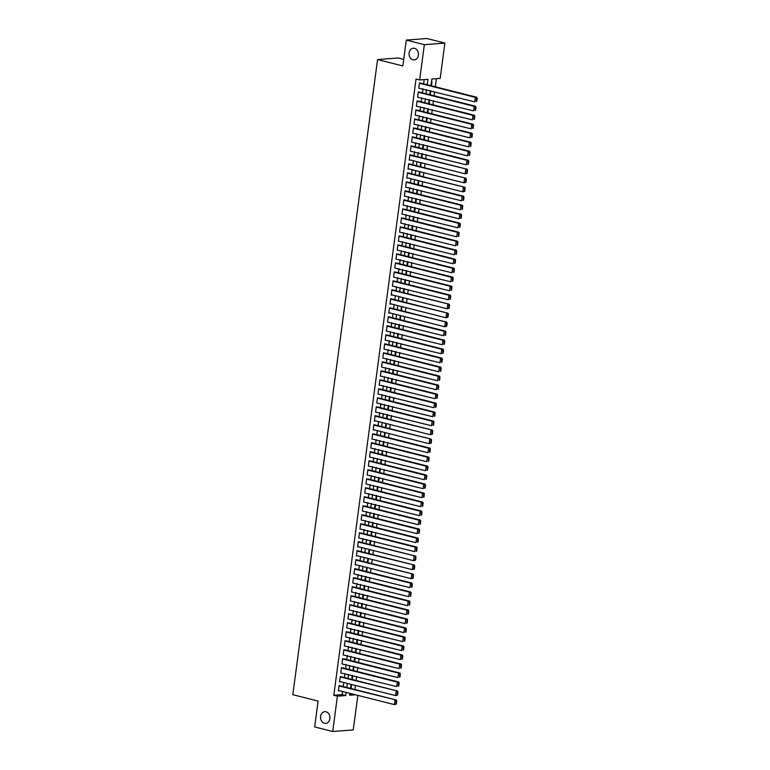 <?xml version="1.0" encoding="UTF-8"?>
<svg xmlns="http://www.w3.org/2000/svg" width="770" height="770" viewBox="0 0 770 770"><rect width="100%" height="100%" fill="white"/><g stroke="black" fill="none" stroke-linecap="round" stroke-linejoin="round"><path stroke-width="1.16" d="M326.008 711.769A5.881 4.678 85.6 0 1 329.926 717.929A5.881 4.678 85.6 0 1 325.691 723.386A5.881 4.678 85.6 0 1 324.468 723.28A5.881 4.678 85.6 0 1 320.551 717.12A5.881 4.678 85.6 0 1 324.786 711.663A5.881 4.678 85.6 0 1 326.008 711.769M414.53 48.308A5.881 4.678 85.6 0 1 418.447 54.477A5.881 4.678 85.6 0 1 414.212 59.935A5.881 4.678 85.6 0 1 412.99 59.829A5.881 4.678 85.6 0 1 409.082 53.659A5.881 4.678 85.6 0 1 413.307 48.202A5.881 4.678 85.6 0 1 414.53 48.308M403.721 59.396L398.1 57.971L377.56 59.569L292.812 694.684L318.097 701.075L314.651 726.938L332.707 731.5L337.414 696.196L345.749 695.541L346.163 692.423M377.56 59.569L402.845 65.96L406.291 40.088L426.83 38.5L444.896 43.062L440.18 78.376L431.855 79.021L430.959 85.691M354.903 689.525L355.442 685.464M356.106 680.526L356.645 676.474M357.309 671.527L357.848 667.475M358.502 662.537L359.041 658.485M359.706 653.538L360.244 649.485M360.909 644.548L361.448 640.486M362.102 635.548L362.651 631.496M363.305 626.549L363.844 622.497M364.508 617.559L365.047 613.497M365.712 608.56L366.25 604.508M366.905 599.56L367.444 595.508M368.108 590.571L368.647 586.509M369.311 581.571L369.85 577.519M370.505 572.572L371.053 568.52M371.708 563.582L372.247 559.521M372.911 554.583L373.45 550.531M374.105 545.584L374.653 541.531M375.308 536.594L375.847 532.532M376.511 527.594L377.05 523.542M377.714 518.595L378.253 514.543M378.907 509.605L379.456 505.553M380.111 500.606L380.65 496.554M381.314 491.606L381.853 487.554M382.507 482.617L383.056 478.565M383.71 473.617L384.249 469.565M384.913 464.628L385.452 460.566M386.117 455.628L386.656 451.576M387.31 446.629L387.849 442.577M388.513 437.639L389.052 433.577M389.716 428.64L390.255 424.588M390.91 419.64L391.458 415.588M392.113 410.651L392.652 406.589M393.316 401.651L393.855 397.599M394.519 392.652L395.058 388.6M395.713 383.662L396.252 379.6M396.916 374.663L397.455 370.611M398.119 365.663L398.658 361.611M399.312 356.674L399.861 352.622M400.516 347.674L401.055 343.622M401.719 338.675L402.258 334.623M402.912 329.685L403.461 325.633M404.115 320.686L404.654 316.634M405.318 311.696L405.857 307.634M406.522 302.697L407.061 298.644M407.715 293.697L408.264 289.645M408.918 284.708L409.457 280.646M410.121 275.708L410.66 271.656M411.315 266.709L411.863 262.657M412.518 257.719L413.057 253.657M413.721 248.72L414.26 244.667M414.924 239.72L415.463 235.668M416.118 230.731L416.657 226.669M417.321 221.731L417.86 217.679M418.524 212.732L419.063 208.68M419.717 203.742L420.266 199.69M420.921 194.743L421.459 190.691M422.124 185.743L422.663 181.691M423.327 176.754L423.866 172.701M424.52 167.754L425.059 163.702M425.723 158.764L426.262 154.703M426.927 149.765L427.466 145.713M428.12 140.766L428.669 136.713M429.323 131.776L429.862 127.714M430.526 122.776L431.065 118.724M431.72 113.777L432.268 109.725M432.923 104.787L433.462 100.726M434.126 95.788L434.665 91.736M435.329 86.789L436.407 78.665M357.858 695.377L353.247 729.912L332.707 731.5M339.031 685.974L396.329 699.997L339.089 685.531L338.367 690.921L339.762 690.806L338.434 690.478M340.234 676.974L397.532 690.998L340.292 676.532L339.57 681.922L340.956 681.806M341.495 667.532L340.773 672.922L396.743 686.609L397.339 682.104L398.735 681.999L342.823 667.869M342.689 658.533L341.976 663.933L397.946 677.61L398.542 673.115L399.928 673.009L344.017 658.87M343.892 649.534L343.17 654.933L399.139 668.61L399.745 664.115L401.132 664.01L345.22 649.88M345.095 640.544L344.373 645.934L400.342 659.621L400.939 655.116L402.335 655.01L346.423 640.881M346.298 631.544L345.576 636.944L401.545 650.621L402.142 646.126L403.528 646.02L347.626 631.891M347.491 622.545L346.769 627.945L402.749 641.622L403.345 637.127L404.731 637.021L348.82 622.891M348.695 613.555L347.973 618.945L403.942 632.632L404.548 628.128L405.934 628.022L350.023 613.892M349.898 604.556L349.176 609.956L405.145 623.633L405.742 619.138L407.137 619.032L351.226 604.902M351.091 595.557L350.379 600.956L406.348 614.643L406.945 610.138L408.331 610.032L352.419 595.903M352.294 586.567L351.572 591.966L407.542 605.644L408.148 601.149L409.534 601.033L353.623 586.904M354.826 577.914L353.497 577.567L352.775 582.967L408.745 596.644L409.342 592.149L410.737 592.043L353.497 577.577M356.019 568.915L354.691 568.568L353.979 573.968L409.948 587.654L410.545 583.15L411.931 583.044L354.691 568.578M355.836 560.031L413.134 574.045L355.894 559.578L355.172 564.978L356.568 564.862L355.24 564.535M357.039 551.031L414.337 565.055L357.097 550.588L356.375 555.979L357.761 555.863M358.233 542.032L415.531 556.056L358.3 541.589L357.578 546.979L358.964 546.864M359.494 532.59L358.781 537.989L414.751 551.666L415.348 547.172L416.734 547.056L360.822 532.927M360.697 523.59L359.975 528.99L415.944 542.667L416.551 538.172L417.937 538.066L362.025 523.937M361.9 514.601L361.178 519.991L417.147 533.677L417.744 529.173L419.14 529.067L363.228 514.938M363.094 505.601L362.381 511.001L418.351 524.678L418.947 520.183L420.333 520.077L364.422 505.938M364.297 496.602L363.575 502.001L419.544 515.679L420.15 511.184L421.536 511.078L365.625 496.948M365.5 487.612L364.778 493.002L420.747 506.689L421.354 502.184L422.74 502.079L366.828 487.949M366.703 478.613L365.981 484.012L421.95 497.69L422.547 493.195L423.933 493.089L368.031 478.959M367.896 469.613L367.175 475.013L423.154 488.69L423.75 484.195L425.136 484.089L369.225 469.96M369.1 460.624L368.378 466.014L424.347 479.7L424.953 475.196L426.339 475.09L370.428 460.961M371.631 451.971L370.303 451.624L369.581 457.024L425.55 470.701L426.147 466.206L427.543 466.1L370.303 451.634M372.824 442.971L371.496 442.625L370.784 448.025L426.753 461.711L427.35 457.207L428.736 457.101L371.496 442.635M372.699 433.635L371.977 439.035L427.947 452.712L428.553 448.217L429.939 448.101L374.028 433.972M373.845 425.088L431.142 439.112L373.902 424.645L373.181 430.035L374.567 429.92M375.038 416.089L432.336 430.112L375.096 415.646L374.384 421.036L375.77 420.921M376.299 406.647L375.577 412.046L431.556 425.723L432.153 421.228L433.539 421.113L377.627 406.983M377.502 397.647L376.78 403.047L432.75 416.724L433.356 412.229L434.742 412.123L378.83 397.994M378.705 388.648L377.983 394.048L433.953 407.734L434.55 403.23L435.945 403.124L380.034 388.994M379.899 379.658L379.186 385.058L435.156 398.735L435.753 394.24L437.139 394.125L381.227 379.995M381.102 370.659L380.38 376.058L436.349 389.736L436.956 385.241L438.342 385.135L382.43 371.005M382.305 361.669L381.583 367.059L437.553 380.746L438.149 376.241L439.545 376.135L383.633 362.006M383.508 352.67L382.786 358.069L438.756 371.746L439.352 367.252L440.738 367.146L384.827 353.007M384.702 343.67L383.98 349.07L439.949 362.747L440.556 358.252L441.942 358.146L386.03 344.017M385.905 334.681L385.183 340.07L441.152 353.757L441.759 349.253L443.145 349.147L387.233 335.017M388.436 326.028L387.108 325.681L386.386 331.081L442.355 344.758L442.952 340.263L444.338 340.157L387.108 325.691M389.63 317.028L388.301 316.682L387.589 322.081L443.558 335.758L444.155 331.264L445.541 331.158L388.301 316.691M389.447 308.135L446.744 322.158L389.505 307.692L388.783 313.082L390.178 312.976M390.65 299.145L447.947 313.169L390.708 298.702L389.986 304.092L391.372 303.977M391.843 290.146L449.141 304.169L391.901 289.703L391.189 295.093L392.575 294.977M393.104 280.704L392.382 286.094L448.352 299.78L448.958 295.285L450.344 295.17L394.433 281.04M394.307 271.704L393.586 277.104L449.555 290.781L450.161 286.286L451.547 286.18L395.636 272.051M395.511 262.705L394.789 268.104L450.758 281.791L451.355 277.287L452.741 277.181L396.839 263.051M396.704 253.715L395.982 259.115L451.961 272.792L452.558 268.297L453.944 268.181L398.032 254.052M397.907 244.716L397.185 250.115L453.155 263.792L453.761 259.297L455.147 259.192L399.235 245.062M399.11 235.716L398.388 241.116L454.358 254.803L454.954 250.298L456.35 250.192L400.439 236.063M400.304 226.727L399.592 232.126L455.561 245.803L456.158 241.308L457.544 241.193L401.632 227.063M401.507 217.727L400.785 223.127L456.754 236.804L457.361 232.309L458.747 232.203L402.835 218.074M402.71 208.737L401.988 214.127L457.958 227.814L458.554 223.31L459.95 223.204L404.038 209.074M405.241 200.075L403.913 199.738L403.191 205.138L459.161 218.815L459.757 214.32L461.143 214.214L403.904 199.748M406.435 191.085L405.107 190.739L404.385 196.138L460.364 209.815L460.961 205.321L462.347 205.215L405.107 190.748M406.31 181.749L405.588 187.139L461.557 200.826L462.164 196.321L463.55 196.215L407.638 182.086M407.445 173.202L464.753 187.226L407.513 172.759L406.791 178.149L408.177 178.034M408.649 164.202L465.946 178.226L408.706 163.76L407.994 169.15L409.38 169.034M409.852 155.203L467.149 169.227L409.909 154.76L409.188 160.15L410.583 160.044M411.113 145.761L410.391 151.161L466.36 164.838L466.957 160.343L468.353 160.237L412.441 146.108M413.634 137.108L412.316 136.762L411.594 142.161L467.563 155.838L468.16 151.344L469.546 151.238L412.306 136.771M413.509 127.772L412.787 133.162L468.766 146.849L469.363 142.354L470.749 142.238L414.838 128.109M414.712 118.773L413.99 124.172L469.96 137.849L470.566 133.354L471.952 133.249L416.041 119.119M415.916 109.773L415.194 115.173L471.163 128.859L471.76 124.355L473.146 124.249L417.244 110.12M417.109 100.783L416.397 106.183L472.366 119.86L472.963 115.365L474.349 115.25L418.437 101.12M418.312 91.784L417.59 97.184L473.56 110.861L474.166 106.366L475.552 106.26L419.64 92.13M431.469 85.817L432.008 81.822L431.479 81.861M430.276 94.816L430.805 90.812L430.276 90.86M429.073 103.806L429.602 99.811L429.073 99.85M427.87 112.805L428.409 108.811L427.87 108.849M426.667 121.804L427.206 117.8L426.676 117.849M425.473 130.794L426.003 126.8L425.473 126.838M424.27 139.794L424.799 135.799L424.27 135.838M423.067 148.793L423.606 144.789L423.077 144.837M421.873 157.783L422.403 153.788L421.873 153.827M420.67 166.782L421.2 162.788L420.67 162.826M419.467 175.781L420.006 171.777L419.467 171.826M418.264 184.771L418.803 180.777L418.274 180.815M417.07 193.77L417.6 189.776L417.07 189.815M415.867 202.77L416.397 198.766L415.867 198.814M414.664 211.76L415.203 207.765L414.674 207.804M413.471 220.759L414 216.765L413.471 216.803M412.268 229.758L412.797 225.754L412.268 225.793M411.065 238.748L411.603 234.754L411.074 234.792M409.861 247.747L410.4 243.753L409.871 243.792M408.668 256.737L409.197 252.743L408.668 252.781M407.465 265.737L407.994 261.742L407.465 261.781M406.262 274.736L406.801 270.732L406.271 270.78M405.068 283.726L405.597 279.731L405.068 279.77M403.865 292.725L404.394 288.731L403.865 288.769M402.662 301.725L403.201 297.721L402.672 297.769M401.468 310.714L401.998 306.72L401.468 306.758M400.265 319.714L400.795 315.719L400.265 315.758M399.062 328.713L399.601 324.709L399.062 324.757M397.859 337.703L398.398 333.708L397.869 333.747M396.666 346.702L397.195 342.708L396.666 342.746M395.462 355.702L395.992 351.697L395.462 351.746M394.259 364.691L394.798 360.697L394.269 360.735M393.066 373.691L393.595 369.696L393.066 369.735M391.863 382.69L392.392 378.686L391.863 378.734M390.659 391.68L391.199 387.685L390.659 387.724M389.456 400.679L389.995 396.685L389.466 396.723M388.263 409.669L388.792 405.675L388.263 405.713M387.06 418.668L387.589 414.674L387.06 414.712M385.857 427.668L386.396 423.664L385.866 423.712M384.663 436.657L385.192 432.663L384.663 432.702M383.46 445.657L383.989 441.662L383.46 441.701M382.257 454.656L382.796 450.652L382.267 450.7M381.054 463.646L381.593 459.651L381.063 459.69M379.86 472.645L380.39 468.651L379.86 468.689M378.657 481.645L379.186 477.641L378.657 477.689M377.454 490.634L377.993 486.64L377.464 486.678M376.261 499.634L376.79 495.639L376.261 495.678M375.057 508.633L375.587 504.629L375.057 504.677M373.854 517.623L374.393 513.629L373.864 513.667M372.661 526.622L373.19 522.628L372.661 522.666M371.458 535.622L371.987 531.618L371.458 531.666M370.255 544.611L370.793 540.617L370.255 540.656M369.051 553.611L369.59 549.616L369.061 549.655M367.858 562.601L368.387 558.606L367.858 558.645M366.655 571.6L367.184 567.606L366.655 567.644M365.452 580.599L365.991 576.595L365.461 576.643M364.258 589.589L364.788 585.595L364.258 585.633M363.055 598.588L363.584 594.594L363.055 594.632M361.852 607.588L362.391 603.584L361.852 603.632M360.649 616.577L361.188 612.583L360.658 612.622M359.455 625.577L359.985 621.582L359.455 621.621M358.252 634.576L358.781 630.572L358.252 630.62M357.049 643.566L357.588 639.572L357.059 639.61M355.856 652.565L356.385 648.571L355.856 648.61M354.652 661.565L355.182 657.561L354.652 657.609M353.449 670.554L353.988 666.56L353.449 666.599M352.246 679.554L352.785 675.559L352.256 675.598M349.792 694.04L351.909 693.876M351.053 684.597L351.582 684.549L351.053 688.553M427.244 84.748L427.966 79.32L419.64 79.965L416.031 79.05L333.805 695.281L342.13 694.636L342.554 691.508M343.208 686.571L343.747 682.509M344.411 677.571L344.95 673.519M345.615 668.572L346.154 664.52M346.808 659.582L347.357 655.53M348.011 650.583L348.55 646.531M349.214 641.583L349.753 637.531M350.408 632.594L350.956 628.541M351.611 623.594L352.15 619.542M352.814 614.604L353.353 610.543M354.017 605.605L354.556 601.553M355.211 596.606L355.75 592.553M356.414 587.616L356.953 583.554M357.617 578.616L358.156 574.564M358.81 569.617L359.359 565.565M360.014 560.627L360.553 556.566M361.217 551.628L361.756 547.576M362.42 542.629L362.959 538.577M363.613 533.639L364.152 529.577M364.816 524.639L365.355 520.587M366.019 515.64L366.558 511.588M367.213 506.65L367.762 502.589M368.416 497.651L368.955 493.599M369.619 488.652L370.158 484.6M370.813 479.662L371.361 475.61M372.016 470.663L372.555 466.61M373.219 461.663L373.758 457.611M374.422 452.673L374.961 448.621M375.616 443.674L376.164 439.622M376.819 434.684L377.358 430.623M378.022 425.685L378.561 421.633M379.215 416.686L379.764 412.633M380.418 407.696L380.958 403.634M381.622 398.696L382.161 394.644M382.825 389.697L383.364 385.645M384.018 380.707L384.557 376.646M385.221 371.708L385.76 367.656M386.425 362.708L386.964 358.656M387.618 353.719L388.167 349.657M388.821 344.719L389.36 340.667M390.024 335.72L390.563 331.668M391.227 326.73L391.766 322.678M392.421 317.731L392.96 313.679M393.624 308.731L394.163 304.679M394.827 299.742L395.366 295.69M396.021 290.742L396.569 286.69M397.224 281.753L397.763 277.691M398.427 272.753L398.966 268.701M399.62 263.754L400.169 259.702M400.824 254.764L401.363 250.702M402.027 245.765L402.566 241.713M403.23 236.765L403.769 232.713M404.423 227.776L404.972 223.714M405.626 218.776L406.165 214.724M406.829 209.777L407.369 205.725M408.023 200.787L408.572 196.725M409.226 191.788L409.765 187.736M410.429 182.788L410.968 178.736M411.632 173.799L412.171 169.747M412.826 164.799L413.365 160.747M414.029 155.8L414.568 151.748M415.232 146.81L415.771 142.758M416.426 137.811L416.974 133.759M417.629 128.821L418.168 124.759M418.832 119.822L419.371 115.77M420.035 110.822L420.574 106.77M421.228 101.832L421.767 97.771M422.432 92.833L422.971 88.781M423.635 83.834L424.193 79.608M419.515 82.785L418.793 88.184L474.763 101.871L475.36 97.367L476.755 97.261L420.844 83.131M409.909 154.76L411.238 155.097M408.706 163.75L410.035 164.097M407.513 172.749L408.841 173.086M391.901 289.693L393.229 290.04M390.708 298.693L392.036 299.039M389.505 307.692L390.833 308.029M375.106 415.636L376.434 415.983M373.902 424.636L375.231 424.982M358.3 541.589L359.628 541.926M357.097 550.579L358.425 550.925M355.894 559.578L357.222 559.915M340.292 676.522L341.62 676.869M339.089 685.521L340.417 685.858M406.291 40.088L424.347 44.66L444.896 43.062M333.805 695.281L337.414 696.196M419.64 79.965L424.347 44.66M346.818 687.485L347.366 683.423M348.021 678.486L348.56 674.433M349.224 669.486L349.763 665.434M350.427 660.496L350.966 656.435M351.62 651.497L352.159 647.445M352.824 642.498L353.363 638.446M354.027 633.508L354.566 629.446M355.22 624.509L355.769 620.456M356.423 615.509L356.962 611.457M357.627 606.519L358.166 602.458M358.83 597.52L359.369 593.468M360.023 588.521L360.562 584.469M361.226 579.531L361.765 575.479M362.429 570.532L362.968 566.479M363.623 561.532L364.172 557.48M364.826 552.542L365.365 548.49M366.029 543.543L366.568 539.491M367.223 534.553L367.771 530.491M368.426 525.554L368.965 521.502M369.629 516.554L370.168 512.502M370.832 507.565L371.371 503.503M372.025 498.565L372.574 494.513M373.229 489.566L373.768 485.514M374.432 480.576L374.971 476.514M375.625 471.577L376.174 467.525M376.828 462.578L377.367 458.525M378.031 453.588L378.57 449.526M379.235 444.588L379.774 440.536M380.428 435.589L380.967 431.537M381.631 426.599L382.17 422.538M382.834 417.6L383.373 413.548M384.028 408.601L384.577 404.548M385.231 399.611L385.77 395.559M386.434 390.611L386.973 386.559M387.637 381.622L388.176 377.56M388.831 372.622L389.37 368.57M390.034 363.623L390.573 359.571M391.237 354.633L391.776 350.571M392.431 345.634L392.979 341.582M393.634 336.634L394.173 332.582M394.837 327.645L395.376 323.583M396.03 318.645L396.579 314.593M397.233 309.646L397.772 305.594M398.436 300.656L398.976 296.594M399.64 291.657L400.179 287.605M400.833 282.657L401.382 278.605M402.036 273.668L402.575 269.606M403.239 264.668L403.778 260.616M404.433 255.669L404.981 251.617M405.636 246.679L406.175 242.627M406.839 237.68L407.378 233.628M408.042 228.68L408.581 224.628M409.236 219.691L409.775 215.638M410.439 210.691L410.978 206.639M411.642 201.702L412.181 197.64M412.836 192.702L413.384 188.65M414.039 183.703L414.578 179.651M415.242 174.713L415.781 170.651M416.445 165.714L416.984 161.662M417.638 156.714L418.177 152.662M418.842 147.725L419.381 143.663M420.045 138.725L420.584 134.673M421.238 129.726L421.787 125.674M422.441 120.736L422.98 116.674M423.644 111.737L424.183 107.684M424.847 102.737L425.387 98.685M426.041 93.748L426.58 89.695M349.888 693.366L349.628 695.243L355.519 694.79M430.305 90.629L429.766 94.681M429.102 99.628L428.563 103.68M427.908 108.628L427.36 112.68M426.705 117.618L426.166 121.67M425.502 126.617L424.963 130.669M424.299 135.607L423.76 139.668M423.105 144.606L422.566 148.658M421.902 153.605L421.363 157.658M420.699 162.595L420.16 166.657M419.506 171.595L418.957 175.647M418.303 180.594L417.764 184.646M417.099 189.584L416.56 193.645M415.896 198.583L415.357 202.635M414.703 207.582L414.164 211.635M413.5 216.572L412.961 220.634M412.297 225.572L411.757 229.624M411.103 234.571L410.554 238.623M409.9 243.561L409.361 247.613M408.697 252.56L408.158 256.612M407.503 261.559L406.955 265.611M406.3 270.549L405.761 274.601M405.097 279.548L404.558 283.601M403.894 288.538L403.355 292.6M402.7 297.538L402.152 301.59M401.497 306.537L400.958 310.589M400.294 315.527L399.755 319.589M399.101 324.526L398.552 328.578M397.897 333.525L397.358 337.578M396.694 342.515L396.155 346.577M395.491 351.515L394.952 355.567M394.298 360.514L393.759 364.566M393.095 369.504L392.556 373.565M391.892 378.503L391.353 382.555M390.698 387.503L390.149 391.555M389.495 396.492L388.956 400.544M388.292 405.492L387.753 409.544M387.089 414.491L386.55 418.543M385.895 423.481L385.356 427.533M384.692 432.48L384.153 436.532M383.489 441.47L382.95 445.532M382.295 450.469L381.747 454.521M381.092 459.469L380.553 463.521M379.889 468.458L379.35 472.52M378.696 477.458L378.147 481.51M377.493 486.457L376.954 490.509M376.289 495.447L375.75 499.509M375.086 504.446L374.547 508.498M373.893 513.446L373.344 517.498M372.69 522.435L372.151 526.497M371.486 531.435L370.947 535.487M370.293 540.434L369.744 544.486M369.09 549.424L368.551 553.486M367.887 558.423L367.348 562.475M366.684 567.423L366.145 571.475M365.49 576.412L364.951 580.465M364.287 585.412L363.748 589.464M363.084 594.411L362.545 598.463M361.89 603.401L361.342 607.453M360.687 612.4L360.148 616.452M359.484 621.39L358.945 625.452M358.281 630.389L357.742 634.442M357.088 639.389L356.548 643.441M355.884 648.379L355.345 652.44M354.681 657.378L354.142 661.43M353.488 666.377L352.939 670.429M352.285 675.367L351.746 679.429M351.082 684.366L350.543 688.418M342.13 694.636L345.749 695.541M467.159 173.327L467.583 170.17L467.024 170.218L466.61 173.365L467.159 173.327L465.157 173.837L410.574 160.044M408.052 168.707L409.38 169.044M406.849 177.706L408.177 178.043M391.247 294.65L392.575 294.987M390.043 303.65L391.372 303.986M446.754 326.259L447.178 323.102L446.619 323.15L446.205 326.297L446.754 326.259L444.752 326.769L390.169 312.976M374.441 420.593L375.77 420.93M373.238 429.593L374.567 429.93M415.55 560.146L415.964 556.999L415.415 557.047L414.992 560.194L415.55 560.146L413.548 560.666L358.964 546.873M356.433 555.536L357.761 555.873M339.628 681.479L340.956 681.816M419.458 83.237L475.36 97.367L476.63 98.252L476.207 101.399L476.765 101.351L477.188 98.204L476.63 98.252M476.765 101.351L476.207 101.399M476.755 97.261L477.188 98.204M418.254 92.236L474.166 106.366L475.427 107.242L475.013 110.389L475.562 110.351L475.985 107.203L475.427 107.242M475.562 110.351L475.013 110.389M475.552 106.26L475.985 107.203M417.051 101.226L472.963 115.365L474.224 116.241L473.81 119.389L474.358 119.35L474.782 116.193L474.224 116.241M474.358 119.35L473.81 119.389M474.349 115.25L474.782 116.193M415.848 110.225L471.76 124.355L473.03 125.241L472.607 128.388L473.165 128.34L473.579 125.192L473.03 125.241M473.165 128.34L472.607 128.388M473.146 124.249L473.579 125.192M414.655 119.225L470.566 133.354L471.827 134.23L471.404 137.378L471.962 137.339L472.385 134.192L471.827 134.23M471.962 137.339L471.404 137.378M471.952 133.249L472.385 134.192M413.452 128.215L469.363 142.354L470.624 143.23L470.21 146.377L470.759 146.338L471.182 143.181L470.624 143.23M470.759 146.338L470.21 146.377M470.749 142.238L471.182 143.181M412.248 137.214L468.16 151.344L469.431 152.229L469.007 155.376L469.565 155.328L469.979 152.181L469.431 152.229M469.565 155.328L469.007 155.376M469.546 151.238L469.979 152.181M411.055 146.213L466.957 160.343L468.227 161.219L467.804 164.366L468.362 164.328L468.786 161.18L468.227 161.219M468.362 164.328L467.804 164.366M468.353 160.237L468.786 161.18M466.61 173.365L465.157 173.837L465.763 169.333L467.024 170.218M467.149 169.227L467.583 170.17M465.966 182.317L463.964 182.827L464.56 178.332L465.831 179.208L465.407 182.365L465.966 182.317L466.379 179.169L465.831 179.208M408.052 168.697L463.964 182.827L465.407 182.365M465.946 178.226L466.379 179.169M464.762 191.316L462.76 191.826L463.357 187.331L464.628 188.207L464.204 191.355L464.762 191.316L465.176 188.169L464.628 188.207M406.849 177.697L462.76 191.826L464.204 191.355M464.753 187.226L465.176 188.169M406.252 182.192L462.164 196.321L463.425 197.207L463.001 200.354L463.559 200.306L463.983 197.159L463.425 197.207M463.559 200.306L463.001 200.354M463.55 196.215L463.983 197.159M405.049 191.191L460.961 205.321L462.221 206.196L461.808 209.353L462.356 209.305L462.78 206.158L462.221 206.196M462.356 209.305L461.808 209.353M462.347 205.215L462.78 206.158M403.846 200.19L459.757 214.32L461.028 215.196L460.604 218.343L461.163 218.305L461.577 215.157L461.028 215.196M461.163 218.305L460.604 218.343M461.143 214.214L461.577 215.157M402.652 209.18L458.554 223.31L459.825 224.195L459.401 227.343L459.959 227.294L460.383 224.147L459.825 224.195M459.959 227.294L459.401 227.343M459.95 223.204L460.383 224.147M401.449 218.18L457.361 232.309L458.622 233.185L458.208 236.342L458.756 236.294L459.18 233.146L458.622 233.185M458.756 236.294L458.208 236.342M458.747 232.203L459.18 233.146M400.246 227.179L456.158 241.308L457.428 242.184L457.005 245.332L457.563 245.293L457.977 242.146L457.428 242.184M457.563 245.293L457.005 245.332M457.544 241.193L457.977 242.146M399.043 236.169L454.954 250.298L456.225 251.184L455.802 254.331L456.36 254.283L456.783 251.136L456.225 251.184M456.36 254.283L455.802 254.331M456.35 250.192L456.783 251.136M397.849 245.168L453.761 259.297L455.022 260.173L454.598 263.321L455.157 263.282L455.58 260.135L455.022 260.173M455.157 263.282L454.598 263.321M455.147 259.192L455.58 260.135M396.646 254.158L452.558 268.297L453.819 269.173L453.405 272.32L453.954 272.282L454.377 269.134L453.819 269.173M453.954 272.282L453.405 272.32M453.944 268.181L454.377 269.134M395.443 263.157L451.355 277.287L452.625 278.172L452.202 281.32L452.76 281.271L453.174 278.124L452.625 278.172M452.76 281.271L452.202 281.32M452.741 277.181L453.174 278.124M394.25 272.156L450.161 286.286L451.422 287.162L450.999 290.309L451.557 290.271L451.98 287.123L451.422 287.162M451.557 290.271L450.999 290.309M451.547 286.18L451.98 287.123M393.047 281.146L448.958 295.285L450.219 296.161L449.805 299.309L450.354 299.27L450.777 296.113L450.219 296.161M450.354 299.27L449.805 299.309M450.344 295.17L450.777 296.113M449.16 308.26L447.158 308.77L447.755 304.275L449.025 305.161L448.602 308.308L449.16 308.26L449.574 305.113L449.025 305.161M391.247 294.641L447.158 308.77L448.602 308.308M449.141 304.169L449.574 305.113M447.957 317.259L445.955 317.769L446.552 313.275L447.822 314.15L447.399 317.298L447.957 317.259L448.381 314.112L447.822 314.15M390.043 303.64L445.955 317.769L447.399 317.298M447.947 313.169L448.381 314.112M446.205 326.297L444.752 326.769L445.358 322.264L446.619 323.15M446.744 322.158L447.178 323.102M388.244 317.134L444.155 331.264L445.416 332.149L445.002 335.297L445.551 335.248L445.974 332.101L445.416 332.149M445.551 335.248L445.002 335.297M445.541 331.158L445.974 332.101M387.041 326.133L442.952 340.263L444.223 341.139L443.799 344.286L444.357 344.248L444.771 341.1L444.223 341.139M444.357 344.248L443.799 344.286M444.338 340.157L444.771 341.1M385.847 335.123L441.759 349.253L443.019 350.138L442.596 353.286L443.154 353.238L443.578 350.09L443.019 350.138M443.154 353.238L442.596 353.286M443.145 349.147L443.578 350.09M384.644 344.123L440.556 358.252L441.816 359.128L441.403 362.285L441.951 362.237L442.375 359.089L441.816 359.128M441.951 362.237L441.403 362.285M441.942 358.146L442.375 359.089M383.441 353.122L439.352 367.252L440.623 368.127L440.199 371.275L440.758 371.236L441.172 368.089L440.623 368.127M440.758 371.236L440.199 371.275M440.738 367.146L441.172 368.089M382.247 362.112L438.149 376.241L439.42 377.127L438.996 380.274L439.555 380.226L439.978 377.079L439.42 377.127M439.555 380.226L438.996 380.274M439.545 376.135L439.978 377.079M381.044 371.111L436.956 385.241L438.217 386.117L437.803 389.274L438.351 389.225L438.775 386.078L438.217 386.117M438.351 389.225L437.803 389.274M438.342 385.135L438.775 386.078M379.841 380.111L435.753 394.24L437.014 395.116L436.6 398.263L437.158 398.225L437.572 395.077L437.014 395.116M437.158 398.225L436.6 398.263M437.139 394.125L437.572 395.077M378.638 389.1L434.55 403.23L435.82 404.115L435.397 407.263L435.955 407.214L436.369 404.067L435.82 404.115M435.955 407.214L435.397 407.263M435.945 403.124L436.369 404.067M377.444 398.1L433.356 412.229L434.617 413.105L434.193 416.252L434.752 416.214L435.175 413.067L434.617 413.105M434.752 416.214L434.193 416.252M434.742 412.123L435.175 413.067M376.241 407.099L432.153 421.228L433.414 422.104L433 425.252L433.548 425.213L433.972 422.066L433.414 422.104M433.548 425.213L433 425.252M433.539 421.113L433.972 422.066M432.355 434.203L430.353 434.723L430.95 430.218L432.22 431.104L431.797 434.251L432.355 434.203L432.769 431.056L432.22 431.104M374.441 420.584L430.353 434.723L431.797 434.251M432.336 430.112L432.769 431.056M431.152 443.202L429.15 443.713L429.747 439.218L431.017 440.094L430.594 443.241L431.152 443.202L431.575 440.055L431.017 440.094M373.238 429.583L429.15 443.713L430.594 443.241M431.142 439.112L431.575 440.055M372.642 434.078L428.553 448.217L429.814 449.093L429.4 452.24L429.949 452.202L430.372 449.045L429.814 449.093M429.949 452.202L429.4 452.24M429.939 448.101L430.372 449.045M371.438 443.077L427.35 457.207L428.62 458.092L428.197 461.24L428.755 461.192L429.169 458.044L428.62 458.092M428.755 461.192L428.197 461.24M428.736 457.101L429.169 458.044M370.235 452.077L426.147 466.206L427.417 467.082L426.994 470.229L427.552 470.191L427.976 467.043L427.417 467.082M427.552 470.191L426.994 470.229M427.543 466.1L427.976 467.043M369.042 461.066L424.953 475.196L426.214 476.081L425.791 479.229L426.349 479.19L426.772 476.033L426.214 476.081M426.349 479.19L425.791 479.229M426.339 475.09L426.772 476.033M367.839 470.066L423.75 484.195L425.011 485.081L424.597 488.228L425.146 488.18L425.569 485.033L425.011 485.081M425.146 488.18L424.597 488.228M425.136 484.089L425.569 485.033M366.636 479.065L422.547 493.195L423.818 494.071L423.394 497.218L423.952 497.179L424.366 494.032L423.818 494.071M423.952 497.179L423.394 497.218M423.933 493.089L424.366 494.032M365.442 488.055L421.354 502.184L422.615 503.07L422.191 506.217L422.749 506.169L423.173 503.022L422.615 503.07M422.749 506.169L422.191 506.217M422.74 502.079L423.173 503.022M364.239 497.054L420.15 511.184L421.411 512.06L420.998 515.217L421.546 515.168L421.97 512.021L421.411 512.06M421.546 515.168L420.998 515.217M421.536 511.078L421.97 512.021M363.036 506.054L418.947 520.183L420.218 521.059L419.794 524.206L420.353 524.168L420.767 521.021L420.218 521.059M420.353 524.168L419.794 524.206M420.333 520.077L420.767 521.021M361.842 515.043L417.744 529.173L419.015 530.058L418.591 533.206L419.15 533.158L419.573 530.01L419.015 530.058M419.15 533.158L418.591 533.206M419.14 529.067L419.573 530.01M360.639 524.043L416.551 538.172L417.812 539.048L417.398 542.205L417.946 542.157L418.37 539.01L417.812 539.048M417.946 542.157L417.398 542.205M417.937 538.066L418.37 539.01M359.436 533.042L415.348 547.172L416.608 548.048L416.195 551.195L416.743 551.156L417.167 548.009L416.608 548.048M416.743 551.156L416.195 551.195M416.734 547.056L417.167 548.009M414.992 560.194L413.548 560.666L414.144 556.161L415.415 557.047M415.531 556.056L415.964 556.999M414.347 569.146L412.345 569.656L412.951 565.161L414.212 566.037L413.788 569.184L414.347 569.146L414.77 565.998L414.212 566.037M356.433 555.526L412.345 569.656L413.788 569.184M414.337 565.055L414.77 565.998M413.144 578.145L411.142 578.655L411.748 574.16L413.009 575.036L412.595 578.183L413.144 578.145L413.567 574.997L413.009 575.036M355.24 564.525L411.142 578.655L412.595 578.183M413.134 574.045L413.567 574.997M354.633 569.02L410.545 583.15L411.815 584.035L411.392 587.183L411.95 587.135L412.364 583.987L411.815 584.035M411.95 587.135L411.392 587.183M411.931 583.044L412.364 583.987M353.44 578.02L409.342 592.149L410.612 593.025L410.189 596.173L410.747 596.134L411.17 592.987L410.612 593.025M410.747 596.134L410.189 596.173M410.737 592.043L411.17 592.987M352.236 587.01L408.148 601.149L409.409 602.024L408.995 605.172L409.544 605.133L409.967 601.976L409.409 602.024M409.544 605.133L408.995 605.172M409.534 601.033L409.967 601.976M351.033 596.009L406.945 610.138L408.206 611.024L407.792 614.171L408.35 614.123L408.764 610.976L408.206 611.024M408.35 614.123L407.792 614.171M408.331 610.032L408.764 610.976M349.83 605.008L405.742 619.138L407.012 620.014L406.589 623.161L407.147 623.122L407.561 619.975L407.012 620.014M407.147 623.122L406.589 623.161M407.137 619.032L407.561 619.975M348.637 613.998L404.548 628.128L405.809 629.013L405.386 632.16L405.944 632.122L406.368 628.965L405.809 629.013M405.944 632.122L405.386 632.16M405.934 628.022L406.368 628.965M347.434 622.997L403.345 637.127L404.606 638.012L404.192 641.16L404.741 641.112L405.164 637.964L404.606 638.012M404.741 641.112L404.192 641.16M404.731 637.021L405.164 637.964M346.231 631.997L402.142 646.126L403.413 647.002L402.989 650.149L403.547 650.111L403.961 646.964L403.413 647.002M403.547 650.111L402.989 650.149M403.528 646.02L403.961 646.964M345.037 640.987L400.939 655.116L402.209 656.001L401.786 659.149L402.344 659.11L402.768 655.953L402.209 656.001M402.344 659.11L401.786 659.149M402.335 655.01L402.768 655.953M343.834 649.986L399.745 664.115L401.006 664.991L400.592 668.148L401.141 668.1L401.565 664.953L401.006 664.991M401.141 668.1L400.592 668.148M401.132 664.01L401.565 664.953M342.631 658.985L398.542 673.115L399.813 673.991L399.389 677.138L399.948 677.1L400.361 673.952L399.813 673.991M399.948 677.1L399.389 677.138M399.928 673.009L400.361 673.952M341.428 667.975L397.339 682.104L398.61 682.99L398.186 686.137L398.744 686.089L399.158 682.942L398.61 682.99M398.744 686.089L398.186 686.137M398.735 681.999L399.158 682.942M397.541 695.089L395.539 695.599L396.146 691.104L397.407 691.98L396.983 695.137L397.541 695.089L397.965 691.941L397.407 691.98M339.628 681.469L395.539 695.599L396.983 695.137M397.532 690.998L397.965 691.941M396.338 704.088L394.346 704.598L394.943 700.103L396.204 700.979L395.79 704.126L396.338 704.088L396.762 700.941L396.204 700.979M338.434 690.469L394.346 704.598L395.79 704.126M396.329 699.997L396.762 700.941"/></g></svg>
